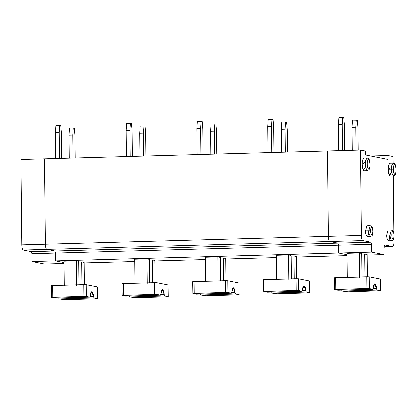 <?xml version="1.0" encoding="UTF-8"?>
<svg xmlns="http://www.w3.org/2000/svg" width="417" height="417" viewBox="0 0 417 417"><rect width="100%" height="100%" fill="white"/><g stroke="black" fill="none" stroke-linecap="round" stroke-linejoin="round"><path stroke-width="0.63" d="M31.953 261.511L55.539 260.854L55.456 253.015L31.869 253.672L31.953 261.511L31.869 253.672L31.306 251.602L54.893 250.945L46.74 249.324C45.917 248.85 45.448 247.125 45.333 244.153L21.741 244.805C21.861 247.781 22.33 249.502 23.154 249.981L46.74 249.324L23.154 249.981L31.306 251.602L23.154 249.981C22.33 249.502 21.861 247.781 21.741 244.805L45.333 244.153L44.437 158.882L20.85 159.539L21.741 244.805L20.85 159.539L44.437 158.882L45.333 244.153C45.448 247.125 45.917 248.85 46.74 249.324L54.893 250.945L31.306 251.602L31.869 253.672L55.456 253.015L54.893 250.945L55.456 253.015L55.539 260.854L63.999 262.538L55.539 260.854L31.953 261.511L44.452 264.003L31.953 261.511M64.004 263.455L44.452 264.003L64.004 263.455M384.568 244.857L384.041 246.713L384.125 254.552L371.625 252.061L371.542 244.221L370.979 242.152L362.826 240.531C362.003 240.056 361.534 238.331 361.419 235.36L360.523 150.089L365.688 151.116L365.73 155.041L388.013 159.476L387.972 155.557L393.132 156.583L393.2 163.183L393.132 156.583L387.972 155.557L388.013 159.476L365.73 155.041L365.688 151.116L360.523 150.089L361.419 235.36C361.534 238.331 362.003 240.056 362.826 240.531L370.979 242.152L371.542 244.221L371.625 252.061L338.604 252.978L347.059 254.667L338.604 252.978L338.521 245.139L337.958 243.069L329.805 241.448C328.982 240.974 328.513 239.249 328.393 236.277L327.501 151.006L328.393 236.277C328.513 239.249 328.982 240.974 329.805 241.448L337.958 243.069L338.521 245.139L338.604 252.978L347.059 254.667L338.604 252.978L371.625 252.061L384.125 254.552L384.041 246.713L384.568 244.857L392.72 246.483L384.041 246.723L392.72 246.483C393.533 246.332 393.971 244.789 394.029 241.855C393.971 244.789 393.533 246.332 392.72 246.483L384.531 244.857M384.047 246.895L385.183 247.125L385.647 246.687L385.235 247.13L384.047 246.895M393.335 175.948L393.935 233.197L393.335 175.948M393.982 237.617L394.029 241.855L393.982 237.617M384.041 246.734L392.72 246.483M391.73 171.804L389.64 175.739L388.248 169.302L391.605 167.415M389.759 235.621C389.869 238.19 389.389 239.884 388.321 240.718C387.226 239.457 386.71 237.56 386.767 235.026L389.739 234.943M365.641 166.612L363.551 170.543L362.164 164.11L365.521 162.218M368.56 231.404C368.675 233.968 368.195 235.662 367.122 236.496C366.032 235.235 365.516 233.338 365.573 230.804L368.545 230.726M388.248 169.302L388.67 173.331L390.192 176.037L393.497 175.943L391.975 173.237L391.553 169.213L391.839 165.585L393.142 163.183L391.839 165.585L391.553 169.213L388.248 169.302L391.553 169.213L391.975 173.237L393.497 175.943L395.175 174.921C395.41 174.363 396.004 174.197 396.15 169.844C395.29 162.906 395.321 164.225 393.142 163.183L389.838 163.276L388.54 165.674L388.248 169.302M391.553 169.213L393.377 169.255C393.273 166.92 393.711 165.377 394.68 164.626C395.676 165.768 396.145 167.493 396.093 169.797C396.192 172.127 395.759 173.67 394.784 174.426C393.794 173.279 393.32 171.554 393.377 169.255L391.553 169.213M393.377 169.255C393.32 171.554 393.794 173.279 394.784 174.426C395.759 173.67 396.192 172.127 396.093 169.797C396.145 167.493 395.676 165.768 394.68 164.626C393.711 165.377 393.273 166.92 393.377 169.255M386.767 235.026L387.127 238.435L388.415 240.724L391.714 240.63L390.427 238.342L390.072 234.938L391.417 229.835L390.072 234.938L386.767 235.026L390.072 234.938L390.427 238.342L391.714 240.63C393.851 239.546 393.58 240.453 394.122 235.37C393.299 230.142 393.867 230.862 391.417 229.835L388.112 229.929L386.767 235.026M390.072 234.938L391.891 234.98C391.813 233.113 392.162 231.878 392.939 231.273C393.737 232.191 394.112 233.572 394.07 235.412C394.148 237.278 393.799 238.514 393.022 239.113C392.225 238.196 391.85 236.82 391.891 234.98L390.072 234.938M391.891 234.98C391.85 236.82 392.225 238.196 393.022 239.113C393.799 238.514 394.148 237.278 394.07 235.412C394.112 233.572 393.737 232.191 392.939 231.273C392.162 231.878 391.813 233.113 391.891 234.98M362.164 164.11L362.587 168.134L364.109 170.84L367.408 170.751L365.886 168.041L365.464 164.017L365.756 160.389L367.054 157.986L365.756 160.389L365.464 164.017L362.164 164.11L365.464 164.017L365.886 168.041L367.408 170.751L369.087 169.724C369.326 169.166 369.915 169 370.061 164.652C369.201 157.709 369.233 159.028 367.054 157.986L363.749 158.079L362.451 160.477L362.164 164.11M365.464 164.017L367.288 164.058C367.184 161.728 367.622 160.185 368.597 159.43C369.587 160.576 370.056 162.296 370.004 164.6C370.108 166.93 369.671 168.473 368.696 169.229C367.705 168.082 367.236 166.362 367.288 164.058L365.464 164.017M367.288 164.058C367.236 166.362 367.705 168.082 368.696 169.229C369.671 168.473 370.108 166.93 370.004 164.6C370.056 162.296 369.587 160.576 368.597 159.43C367.622 160.185 367.184 161.728 367.288 164.058M365.573 230.804L365.928 234.213L367.215 236.502L370.52 236.413L369.233 234.119L368.873 230.716L370.218 225.613L368.873 230.716L365.573 230.804L368.873 230.716L369.233 234.119L370.52 236.413C372.657 235.324 372.386 236.23 372.928 231.148C372.1 225.92 372.673 226.645 370.218 225.613L366.918 225.706L365.573 230.804M368.873 230.716L370.697 230.757C370.619 228.891 370.963 227.656 371.745 227.051C372.537 227.969 372.913 229.35 372.871 231.19C372.954 233.056 372.605 234.291 371.828 234.891C371.031 233.979 370.656 232.597 370.697 230.757L368.873 230.716M370.697 230.757C370.656 232.597 371.031 233.979 371.828 234.891C372.605 234.291 372.954 233.056 372.871 231.19C372.913 229.35 372.537 227.969 371.745 227.051C370.963 227.656 370.619 228.891 370.697 230.757M384.047 247.156L385.235 247.13M384.125 254.552L367.195 255.022L384.125 254.552M347.043 253.27L359.308 252.931L361.758 253.416L359.308 252.931L347.043 253.27L347.304 277.774L347.043 253.27M361.763 254.062L364.745 254.01L367.189 254.5L364.745 254.01L361.763 254.062M371.542 244.221L338.521 245.139L371.542 244.221M370.979 242.152L337.958 243.069L370.979 242.152M362.826 240.531L329.805 241.448L362.826 240.531M361.419 235.36L328.393 236.277L361.419 235.36M360.523 150.089L327.501 151.006L360.523 150.089M387.972 155.557L370.734 156.036L387.972 155.557M344.677 150.532L344.411 124.964L343.79 117.542L342.701 117.328L342.237 124.532L342.508 150.589L342.237 124.532L342.701 117.328L338.927 117.432L338.463 124.641L342.237 124.532L338.463 124.641L338.734 150.693L338.463 124.641L338.927 117.432L342.701 117.328L343.79 117.542L344.411 124.964L344.677 150.532M357.379 120.247L356.29 120.033L355.821 127.242L356.066 150.214L355.821 127.242L352.047 127.347L352.292 150.318L352.047 127.347L352.516 120.138L357.379 120.247L358 127.675L357.379 120.247M358.234 150.151L358 127.675L358.234 150.151M355.821 127.242L356.29 120.033L352.516 120.138L352.047 127.347L355.821 127.242M359.569 277.43L359.308 252.931L359.569 277.43M362.003 276.872L361.758 253.416L362.003 276.872M362.154 276.867L361.914 254.089L362.154 276.867M364.984 276.789L364.745 254.01L364.984 276.789M367.424 276.726L367.189 254.5L367.424 276.726M337.937 290.216L372.881 289.247L373.361 287.876C373.293 282.418 376.468 283.054 376.515 288.507L377.057 290.081L380.601 290.805L380.403 279.009L380.523 290.774L348.044 291.801L342.148 291.05L348.044 291.801L380.523 290.774L377.057 290.081L342.148 291.05L341.69 290.112L342.148 291.05L377.057 290.081L376.515 288.507L373.262 288.595L376.515 288.507L374.789 283.774L372.85 289.242L337.937 290.216L334.47 289.523L337.937 290.216L372.85 289.242L366.95 288.496L334.47 289.523L335.815 289.362L335.69 277.602L334.351 277.764L369.259 276.794L380.403 279.077M334.47 289.523L334.272 277.732M366.83 276.737L366.95 288.496L369.384 288.554L369.259 276.794L366.83 276.737L335.69 277.602L335.815 289.362L366.95 288.496L366.83 276.737M380.523 290.774L380.403 279.009L369.259 276.794L369.384 288.554L372.85 289.242M54.908 298.092L89.822 297.123L83.89 296.372L51.411 297.399L54.877 298.087L51.411 297.399L52.751 297.238L52.631 285.478L83.765 284.613L83.89 296.372L86.319 296.43L86.199 284.665L52.631 285.478L52.751 297.238L83.89 296.372L83.765 284.613L86.199 284.665L86.319 296.43L89.785 297.118L90.296 295.752C90.228 290.295 93.408 290.925 93.455 296.383L91.73 291.65L89.785 297.118L54.945 298.087M79.089 284.738L78.698 261.933L79.089 284.738M55.456 253.015L55.539 260.854L338.604 252.978L338.521 245.139L55.456 253.015L338.521 245.139L337.958 243.069L329.805 241.448C328.982 240.974 328.513 239.249 328.393 236.277L327.501 151.006L44.437 158.882L45.333 244.153L328.393 236.277L45.333 244.153C45.448 247.125 45.917 248.85 46.74 249.324L329.805 241.448L46.74 249.324L54.893 250.945L337.958 243.069L54.893 250.945L55.456 253.015L54.893 250.945L46.74 249.324C45.917 248.85 45.448 247.125 45.333 244.153L44.437 158.882L327.501 151.006L328.393 236.277C328.513 239.249 328.982 240.974 329.805 241.448L337.958 243.069L338.521 245.139L338.604 252.978L55.539 260.854L55.456 253.015M347.069 255.585L296.43 256.992L347.069 255.585M276.304 257.55L225.665 258.962L276.304 257.55M205.539 259.52L154.9 260.927L205.539 259.52M134.774 261.49L84.135 262.898L134.774 261.49M97.463 298.645L96.118 298.807L97.463 298.645L93.997 297.957L59.084 298.926L64.979 299.672L59.084 298.926L58.63 297.988L59.084 298.926L93.997 297.957L93.455 296.383L90.202 296.471L93.455 296.383L93.997 297.957L97.463 298.645L97.338 286.886L86.199 284.665L97.338 286.886L97.536 298.676L97.338 286.948M81.685 261.886L78.855 261.965L81.685 261.886L81.92 284.66L81.685 261.886L84.13 262.371L84.359 284.597L84.13 262.371L81.685 261.886M78.693 261.292L76.248 260.802L76.504 285.306L76.248 260.802L63.983 261.146L64.239 285.645L63.983 261.146L76.248 260.802L78.693 261.292L78.938 284.743L78.693 261.292M51.411 297.399L51.208 285.603M52.631 285.478L51.286 285.64L52.631 285.478M64.979 299.672L96.118 298.807L64.979 299.672M54.877 298.087L89.785 297.118M63.999 262.538L55.539 260.854L63.999 262.538M134.748 259.176L147.013 258.837L149.458 259.322L147.013 258.837L147.269 283.336L147.013 258.837L134.748 259.176L135.004 283.68L134.748 259.176M149.468 259.968L152.45 259.916L154.895 260.406L155.129 282.632L154.895 260.406L152.45 259.916L149.468 259.968M205.513 257.206L217.778 256.867L220.223 257.352L217.778 256.867L218.034 281.371L217.778 256.867L205.513 257.206L205.769 281.71L205.513 257.206M220.233 257.998L223.215 257.951L225.66 258.436L225.894 280.662L225.66 258.436L223.215 257.951L220.233 257.998M276.278 255.24L288.543 254.896L290.993 255.386L288.543 254.896L288.804 279.4L288.543 254.896L276.278 255.24L276.534 279.739L276.278 255.24M290.998 256.028L293.98 255.981L296.424 256.465L296.659 278.692L296.424 256.465L293.98 255.981L290.998 256.028M61.617 158.403L61.346 132.841L60.726 125.418L59.641 125.199L59.172 132.408L59.449 158.465L59.172 132.408L55.398 132.512L55.868 125.308L60.726 125.418L61.346 132.841L61.617 158.403M72.761 135.113L73.23 127.91L69.451 128.014L68.987 135.217L72.761 135.113L68.987 135.217L69.451 128.014L73.23 127.91L72.761 135.113L73.001 158.09L72.761 135.113M69.227 158.194L68.987 135.217L69.227 158.194M74.315 128.123L74.935 135.546L74.315 128.123L73.23 127.91L74.315 128.123M75.169 158.027L74.935 135.546L75.169 158.027M55.675 158.569L55.398 132.512L55.675 158.569M59.172 132.408L59.641 125.199L55.868 125.308L55.398 132.512L59.172 132.408M125.673 296.122L160.587 295.153L154.655 294.402L122.176 295.429L125.642 296.122L122.176 295.429L123.521 295.267L123.396 283.508L154.53 282.643L154.655 294.402L157.084 294.459L156.964 282.7L123.396 283.508L123.521 295.267L154.655 294.402L154.53 282.643L156.964 282.7L157.084 294.459L160.55 295.147L161.061 293.782C160.993 288.324 164.173 288.96 164.22 294.412L162.494 289.679L160.55 295.147L125.71 296.117M149.854 282.773L149.62 259.994L149.854 282.773M168.228 296.68L166.883 296.836L168.228 296.68L164.762 295.987L129.849 296.956L135.749 297.707L129.849 296.956L129.395 296.018L129.849 296.956L164.762 295.987L164.22 294.412L160.967 294.501L164.22 294.412L164.762 295.987L168.228 296.68L168.103 284.915L156.964 282.7L168.103 284.915L168.301 296.711L168.103 284.983M152.69 282.695L152.45 259.916L152.69 282.695M149.703 282.778L149.458 259.322L149.703 282.778M122.176 295.429L121.972 283.638M123.396 283.508L122.051 283.669L123.396 283.508M135.749 297.707L166.883 296.836L135.749 297.707M125.642 296.122L160.55 295.147M132.382 156.438L132.116 130.87L131.496 123.448L130.406 123.234L129.937 130.438L130.213 156.495L129.937 130.438L126.163 130.547L126.632 123.338L131.496 123.448L132.116 130.87L132.382 156.438M143.526 133.148L143.995 125.939L140.221 126.043L139.752 133.252L143.526 133.148L139.752 133.252L140.221 126.043L143.995 125.939L143.526 133.148L143.766 156.12L143.526 133.148M139.992 156.224L139.752 133.252L139.992 156.224M145.08 126.153L145.7 133.581L145.08 126.153L143.995 125.939L145.08 126.153M145.934 156.057L145.7 133.581L145.934 156.057M126.44 156.599L126.163 130.547L126.44 156.599M129.937 130.438L130.406 123.234L126.632 123.338L126.163 130.547L129.937 130.438M196.438 294.157L231.352 293.182L225.42 292.437L192.941 293.464L196.407 294.152L192.941 293.464L194.286 293.302L194.16 281.538L225.3 280.672L225.42 292.437L227.849 292.489L227.729 280.73L194.16 281.538L194.286 293.302L225.42 292.437L225.3 280.672L227.729 280.73L227.849 292.489L231.315 293.182L231.826 291.817C231.758 286.359 234.938 286.99 234.985 292.442L233.259 287.709L231.315 293.182L196.475 294.152M220.624 280.803L220.385 258.029L220.624 280.803M238.993 294.71L237.648 294.871L238.993 294.71L235.527 294.021L200.613 294.991L206.514 295.736L200.613 294.991L200.16 294.053L200.613 294.991L235.527 294.021L234.985 292.442L231.732 292.536L234.985 292.442L235.527 294.021L238.993 294.71L238.868 282.95L227.729 280.73L238.868 282.95L239.071 294.741L238.868 283.013M223.455 280.724L223.215 257.951L223.455 280.724M220.473 280.808L220.223 257.352L220.473 280.808M192.941 293.464L192.743 281.668M194.16 281.538L192.816 281.699L194.16 281.538M206.514 295.736L237.648 294.871L206.514 295.736M196.407 294.152L231.315 293.182M203.147 154.467L202.881 128.905L202.261 121.483L201.171 121.264L200.707 128.472L200.978 154.53L200.707 128.472L196.933 128.577L197.397 121.368L202.261 121.483L202.881 128.905L203.147 154.467M214.291 131.178L214.76 123.969L210.986 124.073L210.517 131.282L214.291 131.178L210.517 131.282L210.986 124.073L214.76 123.969L214.291 131.178L214.531 154.149L214.291 131.178M210.757 154.254L210.517 131.282L210.757 154.254M215.844 124.188L216.465 131.61L215.844 124.188L214.76 123.969L215.844 124.188M216.699 154.092L216.465 131.61L216.699 154.092M197.205 154.634L196.933 128.577L197.205 154.634M200.707 128.472L201.171 121.264L197.397 121.368L196.933 128.577L200.707 128.472M267.203 292.187L302.117 291.217L296.185 290.467L263.706 291.493L267.172 292.181L263.706 291.493L265.05 291.332L264.925 279.572L296.065 278.707L296.185 290.467L298.619 290.524L298.494 278.759L264.925 279.572L265.05 291.332L296.185 290.467L296.065 278.707L298.494 278.759L298.619 290.524L302.085 291.212L302.596 289.846C302.528 284.389 305.703 285.019 305.75 290.477L304.024 285.744L302.085 291.212L267.24 292.181M291.389 278.832L291.149 256.059L291.389 278.832M309.758 292.739L308.413 292.901L309.758 292.739L306.292 292.051L271.384 293.021L277.279 293.766L271.384 293.021L270.925 292.082L271.384 293.021L306.292 292.051L305.75 290.477L302.497 290.566L305.75 290.477L306.292 292.051L309.758 292.739L309.633 280.98L298.494 278.759L309.633 280.98L309.836 292.77L309.638 281.042M294.22 278.754L293.98 255.981L294.22 278.754M291.238 278.837L290.993 255.386L291.238 278.837M263.706 291.493L263.508 279.698M264.925 279.572L263.58 279.734L264.925 279.572M277.279 293.766L308.413 292.901L277.279 293.766M267.172 292.181L302.085 291.212M273.912 152.497L273.646 126.935L273.026 119.512L271.936 119.293L271.472 126.502L271.743 152.559L271.472 126.502L267.698 126.606L268.162 119.403L273.026 119.512L273.646 126.935L273.912 152.497M285.056 129.207L285.525 122.004L281.751 122.108L281.282 129.312L285.056 129.207L281.282 129.312L281.751 122.108L285.525 122.004L285.056 129.207L285.296 152.184L285.056 129.207M281.522 152.288L281.282 129.312L281.522 152.288M286.609 122.217L287.23 129.64L286.609 122.217L285.525 122.004L286.609 122.217M287.469 152.122L287.23 129.64L287.469 152.122M267.969 152.664L267.698 126.606L267.969 152.664M271.472 126.502L271.936 119.293L268.162 119.403L267.698 126.606L271.472 126.502"/></g></svg>
